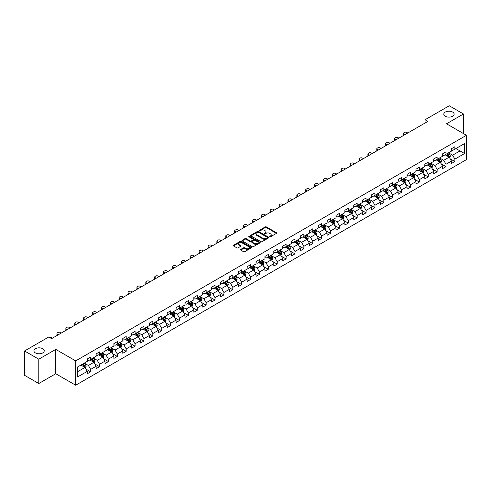 <?xml version="1.0" encoding="UTF-8"?>
<svg xmlns="http://www.w3.org/2000/svg" width="491" height="491" viewBox="0 0 491 491"><rect width="100%" height="100%" fill="white"/><g stroke="black" fill="none" stroke-linecap="round" stroke-linejoin="round"><path stroke-width="0.74" d="M269.719 236.797A0.552 0.319 0 0 0 270.498 236.797L276.439 233.366A0.792 0.454 0 0 0 276.672 233.047A0.792 0.454 0 0 0 276.439 232.722L266.38 226.916A0.792 0.454 0 0 0 265.263 226.916L259.322 230.34A0.552 0.319 0 0 0 260.101 230.795L260.874 230.353A2.529 1.461 0 0 1 264.453 230.353L265.287 230.838A2.529 1.461 0 0 1 266.03 231.869A2.529 1.461 0 0 1 265.287 232.9L264.52 233.342A0.552 0.319 0 0 0 265.3 233.796L266.073 233.354A2.529 1.461 0 0 1 269.651 233.354L270.486 233.839A2.529 1.461 0 0 1 271.228 234.87A2.529 1.461 0 0 1 270.486 235.901L269.719 236.343A0.552 0.319 0 0 0 269.719 236.797L269.719 236.343M42.717 348.702A5.155 2.977 0 0 0 37.101 348.058A5.155 2.977 0 0 0 33.916 350.807A5.155 2.977 0 0 0 35.426 352.912A5.155 2.977 0 0 0 41.041 353.557A5.155 2.977 0 0 0 44.227 350.807A5.155 2.977 0 0 0 42.717 348.702M452.61 112.052A5.155 2.977 0 0 0 446.994 111.408A5.155 2.977 0 0 0 443.815 114.157A5.155 2.977 0 0 0 445.325 116.257A5.155 2.977 0 0 0 450.941 116.901A5.155 2.977 0 0 0 454.12 114.157A5.155 2.977 0 0 0 452.61 112.052M240.719 249.44A0.792 0.454 0 0 0 240.492 249.759A0.792 0.454 0 0 0 240.719 250.085L243.542 251.717A0.792 0.454 0 0 0 244.665 251.717L251.257 247.906A0.792 0.454 0 0 0 251.49 247.581A0.792 0.454 0 0 0 251.257 247.261L241.198 241.449A0.792 0.454 0 0 0 240.081 241.449L233.483 245.261A0.792 0.454 0 0 0 233.25 245.58A0.792 0.454 0 0 0 233.483 245.905L236.895 247.875A0.792 0.454 0 0 0 238.012 247.875L240.835 246.243A0.792 0.454 0 0 0 241.063 245.923A0.792 0.454 0 0 0 240.835 245.598L239.142 244.622A2.117 1.221 0 0 1 238.522 243.757A2.117 1.221 0 0 1 239.829 242.634A2.117 1.221 0 0 1 242.131 242.898L248.759 246.721A2.117 1.221 0 0 1 249.379 247.581A2.117 1.221 0 0 1 248.072 248.71A2.117 1.221 0 0 1 245.764 248.446L244.665 247.808A0.792 0.454 0 0 0 243.542 247.808L240.719 249.44L240.719 250.085M55.759 349.389L38.789 359.191L24.55 350.973L24.55 375.302L38.789 383.52L55.759 373.725L75.688 385.226L75.688 360.897L55.759 349.389L55.759 373.725M463.492 133.583L463.492 113.992L446.522 123.787L466.45 135.295L75.688 360.897M463.492 113.992L449.253 105.774L425.053 119.743L425.053 123.032M24.55 350.973L48.75 336.998L51.598 338.643L427.9 121.387L425.053 119.743M260.93 241.676A0.792 0.454 0 0 0 262.047 241.676L268.645 237.871A0.792 0.454 0 0 0 268.872 237.546A0.792 0.454 0 0 0 268.645 237.227L258.579 231.414A0.792 0.454 0 0 0 257.462 231.414L250.864 235.226A0.792 0.454 0 0 0 250.637 235.545A0.792 0.454 0 0 0 250.864 235.87L260.93 241.676M249.158 236.914A0.552 0.319 0 0 1 249.723 236.993L259.942 242.892L253.356 246.697A0.792 0.454 0 0 1 252.239 246.697L242.173 240.885L244.997 239.27L244.997 238.614L242.173 240.24A0.792 0.454 0 0 0 241.946 240.565A0.792 0.454 0 0 0 242.173 240.885L242.173 240.24M244.997 239.27A0.792 0.454 0 0 1 246.114 239.27L246.114 238.614A0.792 0.454 0 0 0 244.997 238.614M246.114 238.614L250.195 240.971A0.792 0.454 0 0 0 251.312 240.971L253.184 239.884A0.792 0.454 0 0 0 253.417 239.565A0.792 0.454 0 0 0 253.184 239.24L248.937 236.791A0.552 0.319 0 0 1 249.723 236.337L259.948 242.241A0.792 0.454 0 0 1 260.181 242.566A0.792 0.454 0 0 1 259.948 242.885L259.948 242.241M75.688 385.226L466.45 159.624L466.45 135.295M85.907 369.072L90.663 371.816L90.663 369.416L96.132 366.261L96.132 368.661L99.55 366.685L99.55 364.285L105.013 361.13L105.013 363.53L108.431 361.56L108.431 359.154L113.9 356L113.9 358.399L117.312 356.429L117.312 354.029L122.781 350.875L122.781 353.275L126.199 351.298L126.199 348.898L131.668 345.744L131.668 348.144L135.08 346.173L135.08 343.774L140.549 340.613L140.549 343.013L143.967 341.042L143.967 338.643L149.43 335.488L149.43 337.888L152.848 335.912L152.848 333.512L158.317 330.357L158.317 332.757L161.735 330.787L161.735 328.387L167.198 325.226L167.198 327.626L170.616 325.656L170.616 323.256L176.085 320.101L176.085 322.501L179.497 320.525L179.497 318.125L184.966 314.97L184.966 317.37L188.384 315.4L188.384 313L193.853 309.839L193.853 312.239L197.265 310.269L197.265 307.869L202.734 304.715L202.734 307.114L206.152 305.138L206.152 302.738L211.615 299.584L211.615 301.983L215.033 300.013L215.033 297.614L220.502 294.453L220.502 296.852L223.921 294.882L223.921 292.483L229.383 289.328L229.383 291.728L232.802 289.751L232.802 287.352L238.27 284.197L238.27 286.597L241.682 284.627L241.682 282.227L247.151 279.066L247.151 281.466L250.57 279.496L250.57 277.096L256.032 273.941L256.032 276.341L259.451 274.365L259.451 271.965L264.919 268.81L264.919 271.21L268.338 269.24L268.338 266.84L273.8 263.679L273.8 266.079L277.219 264.109L277.219 261.709L282.687 258.554L282.687 260.954L286.1 258.978L286.1 256.578L291.568 253.424L291.568 255.823L294.987 253.853L294.987 251.453L300.455 248.293L300.455 250.692L303.868 248.722L303.868 246.322L309.336 243.168L309.336 245.568L312.755 243.591L312.755 241.191L318.217 238.037L318.217 240.437L321.636 238.466L321.636 236.067L327.104 232.906L327.104 235.306L330.523 233.335L330.523 230.936L335.985 227.781L335.985 230.181L339.404 228.205L339.404 225.805L344.872 222.65L344.872 225.05L348.285 223.08L348.285 220.68L353.753 217.519L353.753 219.919L357.172 217.949L357.172 215.549L362.64 212.394L362.64 214.794L366.053 212.818L366.053 210.418L371.521 207.263L371.521 209.663L374.94 207.693L374.94 205.293L380.402 202.132L380.402 204.532L383.821 202.562L383.821 200.162L389.289 197.008L389.289 199.407L392.708 197.431L392.708 195.031L398.17 191.877L398.17 194.276L401.589 192.306L401.589 189.907L407.057 186.746L407.057 189.145L410.47 187.175L410.47 184.776L415.938 181.621L415.938 184.021L419.357 182.044L419.357 179.645L424.825 176.49L424.825 178.89L428.238 176.92L428.238 174.52L433.706 171.359L433.706 173.759L437.125 171.789L437.125 169.389L442.587 166.234L442.587 168.634L446.006 166.658L446.006 164.258L451.475 161.103L451.475 163.503L454.887 161.533L454.887 159.133L464.572 153.542L464.572 143.55L460.018 146.177L460.018 150.909L464.572 153.542M90.663 371.816L87.245 373.786L87.245 371.386L77.566 376.978L77.566 366.98L87.245 361.394L87.245 358.995L90.663 357.018L90.663 359.418L96.132 356.263L96.132 353.864L99.55 351.894L99.55 354.293L105.013 351.133L105.013 348.733L108.431 346.763L108.431 349.162L113.9 346.008L113.9 343.608L117.312 341.632L117.312 344.031L122.781 340.877L122.781 338.477L126.199 336.507L126.199 338.907L131.668 335.746L131.668 333.346L135.08 331.376L135.08 333.776L140.549 330.621L140.549 328.221L143.967 326.245L143.967 328.645L149.43 325.49L149.43 323.09L152.848 321.12L152.848 323.52L158.317 320.359L158.317 317.959L161.735 315.989L161.735 318.389L167.198 315.234L167.198 312.835L170.616 310.858L170.616 313.258L176.085 310.103L176.085 307.704L179.497 305.733L179.497 308.133L184.966 304.972L184.966 302.573L188.384 300.602L188.384 303.002L193.853 299.848L193.853 297.448L197.265 295.472L197.265 297.871L202.734 294.717L202.734 292.317L206.152 290.347L206.152 292.746L211.615 289.586L211.615 287.186L215.033 285.216L215.033 287.616L220.502 284.461L220.502 282.061L223.921 280.085L223.921 282.485L229.383 279.33L229.383 276.93L232.802 274.96L232.802 277.36L238.27 274.199L238.27 271.799L241.682 269.829L241.682 272.229L247.151 269.074L247.151 266.674L250.57 264.698L250.57 267.098L256.032 263.943L256.032 261.543L259.451 259.573L259.451 261.973L264.919 258.812L264.919 256.412L268.338 254.442L268.338 256.842L273.8 253.687L273.8 251.288L277.219 249.311L277.219 251.711L282.687 248.556L282.687 246.157L286.1 244.187L286.1 246.586L291.568 243.432L291.568 241.026L294.987 239.056L294.987 241.455L300.455 238.301L300.455 235.901L303.868 233.925L303.868 236.324L309.336 233.17L309.336 230.77L312.755 228.8L312.755 231.2L318.217 228.045L318.217 225.639L321.636 223.669L321.636 226.069L327.104 222.914L327.104 220.514L330.523 218.538L330.523 220.938L335.985 217.783L335.985 215.383L339.404 213.413L339.404 215.813L344.872 212.658L344.872 210.252L348.285 208.282L348.285 210.682L353.753 207.527L353.753 205.128L357.172 203.151L357.172 205.551L362.64 202.396L362.64 199.997L366.053 198.026L366.053 200.426L371.521 197.272L371.521 194.872L374.94 192.895L374.94 195.295L380.402 192.141L380.402 189.741L383.821 187.765L383.821 190.164L389.289 187.01L389.289 184.61L392.708 182.64L392.708 185.039L398.17 181.885L398.17 179.485L401.589 177.509L401.589 179.909L407.057 176.754L407.057 174.354L410.47 172.378L410.47 174.778L415.938 171.623L415.938 169.223L419.357 167.253L419.357 169.653L424.825 166.498L424.825 164.098L428.238 162.122L428.238 164.522L433.706 161.367L433.706 158.967L437.125 156.991L437.125 159.397L442.587 156.236L442.587 153.836L446.006 151.866L446.006 154.266L451.475 151.111L451.475 148.712L454.887 146.735L454.887 149.135L464.572 143.55M89.755 359.946L93.855 362.315L88.386 365.47L84.286 363.101M87.245 360.075L88.386 360.738L90.663 359.418M88.386 365.47L90.663 369.416M93.855 362.315L96.132 366.261M98.636 354.815L102.736 357.184L97.267 360.339L93.167 357.976M96.132 354.95L97.267 355.607L99.55 354.293M97.267 360.339L99.55 364.285M102.736 357.184L105.013 361.13M107.523 349.69L111.623 352.053L106.154 355.214L102.054 352.845M105.013 349.819L106.154 350.476L108.431 349.162M106.154 355.214L108.431 359.154M111.623 352.053L113.9 356M116.404 344.559L120.504 346.928L115.035 350.083L110.935 347.714M113.9 344.688L115.035 345.351L117.312 344.031M115.035 350.083L117.312 354.029M120.504 346.928L122.781 350.875M125.285 339.428L129.385 341.797L123.922 344.952L119.822 342.589M122.781 339.563L123.922 340.22L126.199 338.907M123.922 344.952L126.199 348.898M129.385 341.797L131.668 345.744M134.172 334.303L138.272 336.666L132.803 339.827L128.703 337.458M131.668 334.432L132.803 335.089L135.08 333.776M132.803 339.827L135.08 343.774M138.272 336.666L140.549 340.613M143.053 329.173L147.153 331.542L141.69 334.696L137.59 332.327M140.549 329.301L141.69 329.964L143.967 328.645M141.69 334.696L143.967 338.643M147.153 331.542L149.43 335.488M151.94 324.042L156.04 326.411L150.571 329.565L146.471 327.202M149.43 324.177L150.571 324.833L152.848 323.52M150.571 329.565L152.848 333.512M156.04 326.411L158.317 330.357M160.821 318.917L164.921 321.28L159.452 324.441L155.352 322.071M158.317 319.046L159.452 319.702L161.735 318.389M159.452 324.441L161.735 328.387M164.921 321.28L167.198 325.226M169.708 313.786L173.808 316.155L168.339 319.31L164.24 316.94M167.198 313.921L168.339 314.578L170.616 313.258M168.339 319.31L170.616 323.256M173.808 316.155L176.085 320.101M178.589 308.655L182.689 311.024L177.22 314.179L173.12 311.816M176.085 308.79L177.22 309.447L179.497 308.133M177.22 314.179L179.497 318.125M182.689 311.024L184.966 314.97M187.47 303.53L191.57 305.893L186.107 309.054L182.008 306.685M184.966 303.659L186.107 304.316L188.384 303.002M186.107 309.054L188.384 313M191.57 305.893L193.853 309.839M196.357 298.399L200.457 300.768L194.988 303.923L190.889 301.554M193.853 298.534L194.988 299.191L197.265 297.871M194.988 303.923L197.265 307.869M200.457 300.768L202.734 304.715M205.238 293.268L209.338 295.637L203.875 298.792L199.769 296.429M202.734 293.403L203.875 294.06L206.152 292.746M203.875 298.792L206.152 302.738M209.338 295.637L211.615 299.584M214.125 288.143L218.225 290.506L212.756 293.667L208.657 291.298M211.615 288.272L212.756 288.929L215.033 287.616M212.756 293.667L215.033 297.614M218.225 290.506L220.502 294.453M223.006 283.012L227.106 285.381L221.637 288.536L217.538 286.167M220.502 283.147L221.637 283.804L223.921 282.485M221.637 288.536L223.921 292.483M227.106 285.381L229.383 289.328M231.887 277.881L235.993 280.251L230.525 283.405L226.425 281.042M229.383 278.016L230.525 278.673L232.802 277.36M230.525 283.405L232.802 287.352M235.993 280.251L238.27 284.197M240.774 272.757L244.874 275.12L239.405 278.28L235.306 275.911M238.27 272.886L239.405 273.542L241.682 272.229M239.405 278.28L241.682 282.227M244.874 275.12L247.151 279.066M249.655 267.626L253.755 269.995L248.293 273.149L244.193 270.78M247.151 267.761L248.293 268.417L250.57 267.098M248.293 273.149L250.57 277.096M253.755 269.995L256.032 273.941M258.542 262.495L262.642 264.864L257.174 268.018L253.074 265.656M256.032 262.63L257.174 263.286L259.451 261.973M257.174 268.018L259.451 271.965M262.642 264.864L264.919 268.81M267.423 257.37L271.523 259.739L266.054 262.894L261.955 260.525M264.919 257.499L266.054 258.156L268.338 256.842M266.054 262.894L268.338 266.84M271.523 259.739L273.8 263.679M276.31 252.239L280.41 254.608L274.942 257.763L270.842 255.394M273.8 252.374L274.942 253.031L277.219 251.711M274.942 257.763L277.219 261.709M280.41 254.608L282.687 258.554M285.191 247.108L289.291 249.477L283.823 252.632L279.723 250.269M282.687 247.243L283.823 247.9L286.1 246.586M283.823 252.632L286.1 256.578M289.291 249.477L291.568 253.424M294.072 241.983L298.172 244.352L292.71 247.507L288.61 245.138M291.568 242.112L292.71 242.769L294.987 241.455M292.71 247.507L294.987 251.453M298.172 244.352L300.455 248.293M302.959 236.852L307.059 239.221L301.591 242.376L297.491 240.007M300.455 236.987L301.591 237.644L303.868 236.324M301.591 242.376L303.868 246.322M307.059 239.221L309.336 243.168M311.84 231.721L315.94 234.09L310.478 237.245L306.378 234.882M309.336 231.856L310.478 232.513L312.755 231.2M310.478 237.245L312.755 241.191M315.94 234.09L318.217 238.037M320.727 226.596L324.827 228.966L319.359 232.12L315.259 229.751M318.217 226.725L319.359 227.382L321.636 226.069M319.359 232.12L321.636 236.067M324.827 228.966L327.104 232.906M329.608 221.466L333.708 223.835L328.24 226.989L324.14 224.62M327.104 221.601L328.24 222.257L330.523 220.938M328.24 226.989L330.523 230.936M333.708 223.835L335.985 227.781M338.495 216.341L342.595 218.704L337.127 221.858L333.027 219.495M335.985 216.47L337.127 217.126L339.404 215.813M337.127 221.858L339.404 225.805M342.595 218.704L344.872 222.65M347.376 211.21L351.476 213.579L346.008 216.734L341.908 214.364M344.872 211.339L346.008 211.995L348.285 210.682M346.008 216.734L348.285 220.68M351.476 213.579L353.753 217.519M356.257 206.079L360.357 208.448L354.895 211.603L350.795 209.234M353.753 206.214L354.895 206.871L357.172 205.551M354.895 211.603L357.172 215.549M360.357 208.448L362.64 212.394M365.144 200.954L369.244 203.317L363.776 206.472L359.676 204.109M362.64 201.083L363.776 201.74L366.053 200.426M363.776 206.472L366.053 210.418M369.244 203.317L371.521 207.263M374.025 195.823L378.125 198.192L372.663 201.347L368.563 198.978M371.521 195.952L372.663 196.609L374.94 195.295M372.663 201.347L374.94 205.293M378.125 198.192L380.402 202.132M382.912 190.692L387.012 193.061L381.544 196.216L377.444 193.847M380.402 190.827L381.544 191.484L383.821 190.164M381.544 196.216L383.821 200.162M387.012 193.061L389.289 197.008M391.793 185.567L395.893 187.93L390.425 191.085L386.325 188.722M389.289 185.696L390.425 186.353L392.708 185.039M390.425 191.085L392.708 195.031M395.893 187.93L398.17 191.877M400.674 180.436L404.78 182.805L399.312 185.96L395.212 183.591M398.17 180.565L399.312 181.222L401.589 179.909M399.312 185.96L401.589 189.907M404.78 182.805L407.057 186.746M409.562 175.305L413.661 177.674L408.193 180.829L404.093 178.46M407.057 175.44L408.193 176.097L410.47 174.778M408.193 180.829L410.47 184.776M413.661 177.674L415.938 181.621M418.442 170.181L422.542 172.544L417.08 175.704L412.98 173.335M415.938 170.309L417.08 170.966L419.357 169.653M417.08 175.704L419.357 179.645M422.542 172.544L424.825 176.49M427.33 165.05L431.429 167.419L425.961 170.573L421.861 168.204M424.825 165.179L425.961 165.835L428.238 164.522M425.961 170.573L428.238 174.52M431.429 167.419L433.706 171.359M436.211 159.919L440.31 162.288L434.848 165.442L430.742 163.073M433.706 160.054L434.848 160.71L437.125 159.397M434.848 165.442L437.125 169.389M440.31 162.288L442.587 166.234M445.098 154.794L449.197 157.157L443.729 160.318L439.629 157.949M442.587 154.923L443.729 155.579L446.006 154.266M443.729 160.318L446.006 164.258M449.197 157.157L451.475 161.103M455.912 148.546L460.018 150.909L452.61 155.187L448.51 152.818M451.475 149.792L452.61 150.449L454.887 149.135M452.61 155.187L454.887 159.133M38.789 359.191L38.789 383.52M77.566 371.718L84.968 367.44L80.868 365.077M84.968 367.44L87.245 371.386M450.137 158.783L454.887 161.533M441.249 163.914L446.006 166.658M432.368 169.045L437.125 171.789M423.481 174.17L428.238 176.92M414.6 179.301L419.357 182.044M405.719 184.432L410.47 187.175M396.832 189.557L401.589 192.306M387.951 194.688L392.708 197.431M379.064 199.819L383.821 202.562M370.183 204.943L374.94 207.693M361.302 210.074L366.053 212.818M352.415 215.205L357.172 217.949M343.534 220.33L348.285 223.08M334.647 225.461L339.404 228.205M325.766 230.592L330.523 233.335M316.879 235.717L321.636 238.466M307.998 240.848L312.755 243.591M299.117 245.979L303.868 248.722M290.23 251.104L294.987 253.853M281.349 256.234L286.1 258.978M272.462 261.365L277.219 264.109M263.581 266.49L268.338 269.24M254.694 271.621L259.451 274.365M245.813 276.752L250.57 279.496M236.932 281.877L241.682 284.627M228.045 287.008L232.802 289.751M219.164 292.139L223.921 294.882M210.277 297.264L215.033 300.013M201.396 302.395L206.152 305.138M192.515 307.526L197.265 310.269M183.628 312.65L188.384 315.4M174.747 317.781L179.497 320.525M165.86 322.912L170.616 325.656M156.979 328.037L161.735 330.787M148.092 333.168L152.848 335.912M139.211 338.299L143.967 341.042M130.33 343.424L135.08 346.173M121.443 348.555L126.199 351.298M112.562 353.686L117.312 356.429M103.675 358.811L108.431 361.56M94.794 363.941L99.55 366.685M269.94 236.877L270.486 236.558A2.529 1.461 0 0 0 271.228 235.527L271.228 234.87M266.03 231.869L266.03 232.525A2.529 1.461 0 0 1 265.287 233.556L264.741 233.876M276.439 232.722L276.439 233.366L266.38 227.572A0.792 0.454 0 0 0 265.263 227.572L259.543 230.874M268.632 237.877L258.579 232.071A0.792 0.454 0 0 0 257.462 232.071L250.876 235.876L250.864 235.226M267.245 237.773A0.552 0.319 0 0 0 267.245 237.319L258.413 232.225A0.552 0.319 0 0 0 257.628 232.225L256.818 232.691A2.529 1.461 0 0 0 256.081 233.722A2.529 1.461 0 0 0 256.818 234.753L262.857 238.239A2.529 1.461 0 0 0 266.435 238.239L267.245 237.773L267.245 238.43A0.552 0.319 0 0 0 267.405 238.203L267.405 237.546M256.081 233.722L256.081 234.379A2.529 1.461 0 0 0 256.818 235.416L256.818 234.753M267.245 238.43L266.435 238.896A2.529 1.461 0 0 1 262.857 238.896L256.818 235.416M246.114 239.27L250.195 241.627A0.792 0.454 0 0 0 251.312 241.627L253.184 240.547A0.792 0.454 0 0 0 253.417 240.222L253.417 239.565M254.43 243.413A2.117 1.221 0 0 0 256.738 243.677A2.117 1.221 0 0 0 258.039 242.548A2.117 1.221 0 0 0 257.419 241.689L255.087 240.338A0.792 0.454 0 0 0 253.97 240.338L252.098 241.419A0.792 0.454 0 0 0 251.865 241.744A0.792 0.454 0 0 0 252.098 242.063L254.43 243.413L254.43 244.07A2.117 1.221 0 0 0 256.738 244.334A2.117 1.221 0 0 0 258.039 243.205L258.039 242.548M251.865 241.744L251.865 242.401A0.792 0.454 0 0 0 252.098 242.72L252.098 242.063M254.43 244.07L252.098 242.72M249.379 247.581L249.379 248.243A2.117 1.221 0 0 1 248.072 249.367A2.117 1.221 0 0 1 245.764 249.103L244.665 248.464A0.792 0.454 0 0 0 243.542 248.464L240.731 250.091M238.522 243.757L238.522 244.42A2.117 1.221 0 0 0 239.142 245.279L239.142 244.622M240.835 245.598L240.835 246.243L239.142 245.279M251.251 247.912L241.198 242.112A0.792 0.454 0 0 0 240.081 242.112L233.495 245.911M449.646 157.936L450.321 156.23A2.136 1.234 -120 0 0 449.639 154.413L448.467 152.842M404.922 134.657L403.915 134.074A1.608 0.933 0 0 1 403.442 133.417A1.608 0.933 0 0 1 403.915 132.754L404.48 132.429A1.608 0.933 0 0 1 406.757 132.429L407.769 133.012M446.417 155.555L445.619 154.487M403.577 135.43A1.608 0.933 180 0 1 403.442 135.056L403.442 133.417M446.7 153.867L447.878 155.432A2.136 1.234 60 0 1 448.486 156.715L449.173 156.322A2.136 1.234 -120 0 0 448.559 155.039L447.387 153.468M446.847 153.781L448.154 155.518A1.086 0.626 60 0 1 448.351 155.85L449.173 156.322M440.765 163.067L441.44 161.361A2.136 1.234 -120 0 0 440.758 159.544L439.58 157.973M396.034 139.782L395.028 139.199A1.608 0.933 0 0 1 394.555 138.542A1.608 0.933 0 0 1 395.028 137.885L395.599 137.56A1.608 0.933 0 0 1 397.876 137.56L398.882 138.137M437.536 160.686L436.738 159.618M394.69 140.561A1.608 0.933 180 0 1 394.555 140.187L394.555 138.542M437.819 158.992L438.991 160.563A2.136 1.234 60 0 1 439.605 161.846L440.286 161.453A2.136 1.234 -120 0 0 439.678 160.17L438.5 158.599M437.966 158.906L439.267 160.649A1.086 0.626 60 0 1 439.47 160.98L440.286 161.453M431.877 168.198L432.553 166.492A2.136 1.234 -120 0 0 431.877 164.669L430.699 163.104M387.154 144.913L386.147 144.329A1.608 0.933 0 0 1 385.674 143.673A1.608 0.933 0 0 1 386.147 143.016L386.712 142.685A1.608 0.933 0 0 1 388.995 142.685L390.001 143.268M428.649 165.811L427.851 164.749M385.809 145.686A1.608 0.933 180 0 1 385.674 145.318L385.674 143.673M428.931 164.123L430.11 165.688A2.136 1.234 60 0 1 430.717 166.977L431.405 166.578A2.136 1.234 -120 0 0 430.791 165.295L429.619 163.73M429.085 164.037L430.386 165.774A1.086 0.626 60 0 1 430.582 166.105L431.405 166.578M422.997 173.323L423.672 171.617A2.136 1.234 -120 0 0 422.99 169.8L421.818 168.229M378.266 150.043L377.26 149.46A1.608 0.933 0 0 1 376.787 148.804A1.608 0.933 0 0 1 377.26 148.141L377.831 147.816A1.608 0.933 0 0 1 380.108 147.816L381.114 148.399M419.768 170.942L418.97 169.874M376.922 150.817A1.608 0.933 180 0 1 376.787 150.442L376.787 148.804M420.05 169.254L421.223 170.819A2.136 1.234 60 0 1 421.837 172.102L422.518 171.709A2.136 1.234 -120 0 0 421.91 170.426L420.732 168.855M420.198 169.168L421.505 170.905A1.086 0.626 60 0 1 421.701 171.236L422.518 171.709M414.109 178.454L414.791 176.748A2.136 1.234 -120 0 0 414.109 174.931L412.931 173.36M369.385 155.168L368.379 154.585A1.608 0.933 0 0 1 367.906 153.929A1.608 0.933 0 0 1 368.379 153.272L368.95 152.946A1.608 0.933 0 0 1 371.227 152.946L372.233 153.523M410.881 176.073L410.083 175.005M368.041 155.948A1.608 0.933 180 0 1 367.906 155.573L367.906 153.929M411.17 174.379L412.342 175.95A2.136 1.234 60 0 1 412.956 177.233L413.637 176.84A2.136 1.234 -120 0 0 413.023 175.557L411.851 173.986M411.317 174.293L412.618 176.036A1.086 0.626 60 0 1 412.814 176.367L413.637 176.84M405.228 183.585L405.904 181.873A2.136 1.234 -120 0 0 405.222 180.056L404.05 178.491M360.504 160.299L359.492 159.716A1.608 0.933 0 0 1 359.025 159.059A1.608 0.933 0 0 1 359.492 158.403L360.063 158.071A1.608 0.933 0 0 1 362.34 158.071L363.352 158.654M402 181.197L401.202 180.136M359.154 161.073A1.608 0.933 180 0 1 359.025 160.704L359.025 159.059M402.282 179.51L403.461 181.075A2.136 1.234 60 0 1 404.068 182.364L404.75 181.965A2.136 1.234 -120 0 0 404.142 180.682L402.964 179.117M402.43 179.424L403.737 181.161A1.086 0.626 60 0 1 403.933 181.492L404.75 181.965M396.341 188.71L397.023 187.003A2.136 1.234 -120 0 0 396.341 185.187L395.163 183.616M351.617 165.424L350.611 164.847A1.608 0.933 0 0 1 350.138 164.19A1.608 0.933 0 0 1 350.611 163.528L351.182 163.202A1.608 0.933 0 0 1 353.459 163.202L354.465 163.785M393.113 186.328L392.315 185.26M350.273 166.204A1.608 0.933 180 0 1 350.138 165.829L350.138 164.19M393.401 184.634L394.574 186.206A2.136 1.234 60 0 1 395.187 187.488L395.869 187.096A2.136 1.234 -120 0 0 395.261 185.813L394.083 184.242M393.549 184.548L394.85 186.292A1.086 0.626 60 0 1 395.052 186.623L395.869 187.096M387.46 193.841L388.135 192.134A2.136 1.234 -120 0 0 387.454 190.318L386.282 188.747M342.736 170.555L341.73 169.972A1.608 0.933 0 0 1 341.257 169.315A1.608 0.933 0 0 1 341.73 168.659L342.295 168.333A1.608 0.933 0 0 1 344.572 168.333L345.584 168.91M384.232 191.459L383.434 190.391M341.392 171.334A1.608 0.933 180 0 1 341.257 170.96L341.257 169.315M384.514 189.765L385.693 191.337A2.136 1.234 60 0 1 386.3 192.619L386.988 192.226A2.136 1.234 -120 0 0 386.374 190.944L385.202 189.373M384.668 189.679L385.969 191.422A1.086 0.626 60 0 1 386.165 191.754L386.988 192.226M378.579 198.972L379.255 197.259A2.136 1.234 -120 0 0 378.573 195.443L377.395 193.877M333.849 175.686L332.843 175.103A1.608 0.933 0 0 1 332.37 174.446A1.608 0.933 0 0 1 332.843 173.789L333.414 173.458A1.608 0.933 0 0 1 335.691 173.458L336.697 174.041M375.351 196.584L374.553 195.522M332.505 176.459A1.608 0.933 180 0 1 332.37 176.091L332.37 174.446M375.633 194.896L376.806 196.461A2.136 1.234 60 0 1 377.419 197.75L378.101 197.351A2.136 1.234 -120 0 0 377.493 196.069L376.315 194.504M375.781 194.81L377.088 196.547A1.086 0.626 60 0 1 377.284 196.879L378.101 197.351M369.692 204.096L370.374 202.39A2.136 1.234 -120 0 0 369.692 200.574L368.514 199.002M324.968 180.811L323.962 180.234A1.608 0.933 0 0 1 323.489 179.577A1.608 0.933 0 0 1 323.962 178.914L324.526 178.589A1.608 0.933 0 0 1 326.81 178.589L327.816 179.172M366.464 201.715L365.666 200.647M323.624 181.59A1.608 0.933 180 0 1 323.489 181.216L323.489 179.577M366.746 200.021L367.925 201.592A2.136 1.234 60 0 1 368.532 202.875L369.22 202.482A2.136 1.234 -120 0 0 368.606 201.2L367.434 199.628M366.9 199.935L368.201 201.678A1.086 0.626 60 0 1 368.397 202.01L369.22 202.482M360.811 209.227L361.486 207.521A2.136 1.234 -120 0 0 360.805 205.704L359.633 204.133M316.081 185.942L315.075 185.359A1.608 0.933 0 0 1 314.602 184.702A1.608 0.933 0 0 1 315.075 184.045L315.645 183.72A1.608 0.933 0 0 1 317.923 183.72L318.929 184.297M357.583 206.846L356.785 205.778M314.737 186.721A1.608 0.933 180 0 1 314.602 186.347L314.602 184.702M357.865 205.152L359.044 206.723A2.136 1.234 60 0 1 359.651 208.006L360.333 207.613A2.136 1.234 -120 0 0 359.725 206.324L358.547 204.759M358.013 205.066L359.32 206.809A1.086 0.626 60 0 1 359.516 207.141L360.333 207.613M351.924 214.358L352.606 212.646A2.136 1.234 -120 0 0 351.924 210.829L350.746 209.264M307.2 191.073L306.194 190.49A1.608 0.933 0 0 1 305.721 189.833A1.608 0.933 0 0 1 306.194 189.176L306.765 188.845A1.608 0.933 0 0 1 309.042 188.845L310.048 189.428M348.696 211.971L347.898 210.909M305.856 191.846A1.608 0.933 180 0 1 305.721 191.478L305.721 189.833M348.984 210.283L350.157 211.848A2.136 1.234 60 0 1 350.77 213.137L351.452 212.738A2.136 1.234 -120 0 0 350.838 211.455L349.666 209.89M349.132 210.197L350.433 211.934A1.086 0.626 60 0 1 350.629 212.265L351.452 212.738M343.043 219.483L343.718 217.777A2.136 1.234 -120 0 0 343.037 215.96L341.865 214.389M298.319 196.197L297.307 195.621A1.608 0.933 0 0 1 296.84 194.964A1.608 0.933 0 0 1 297.307 194.301L297.877 193.976A1.608 0.933 0 0 1 300.154 193.976L301.167 194.559M339.815 217.102L339.017 216.034M296.969 196.977A1.608 0.933 180 0 1 296.84 196.603L296.84 194.964M340.097 215.408L341.276 216.979A2.136 1.234 60 0 1 341.883 218.262L342.571 217.869A2.136 1.234 -120 0 0 341.957 216.586L340.785 215.015M340.245 215.322L341.552 217.065A1.086 0.626 60 0 1 341.748 217.396L342.571 217.869M334.156 224.614L334.837 222.908A2.136 1.234 -120 0 0 334.156 221.091L332.978 219.52M289.432 201.328L288.426 200.745A1.608 0.933 0 0 1 287.953 200.089A1.608 0.933 0 0 1 288.426 199.432L288.996 199.1A1.608 0.933 0 0 1 291.273 199.1L292.28 199.684M330.934 222.233L330.13 221.165M288.088 202.108A1.608 0.933 180 0 1 287.953 201.733L287.953 200.089M331.216 220.539L332.389 222.11A2.136 1.234 60 0 1 333.002 223.393L333.684 223A2.136 1.234 -120 0 0 333.076 221.711L331.898 220.146M331.364 220.453L332.665 222.196A1.086 0.626 60 0 1 332.867 222.527L333.684 223M325.275 229.739L325.95 228.033A2.136 1.234 -120 0 0 325.269 226.216L324.097 224.651M280.551 206.459L279.545 205.876A1.608 0.933 0 0 1 279.072 205.22A1.608 0.933 0 0 1 279.545 204.563L280.109 204.231A1.608 0.933 0 0 1 282.393 204.231L283.399 204.815M322.047 227.358L321.249 226.296M279.207 207.233A1.608 0.933 180 0 1 279.072 206.864L279.072 205.22M322.329 225.67L323.508 227.235A2.136 1.234 60 0 1 324.115 228.524L324.803 228.125A2.136 1.234 -120 0 0 324.189 226.842L323.017 225.271M322.483 225.584L323.784 227.321A1.086 0.626 60 0 1 323.98 227.652L324.803 228.125M316.394 234.87L317.069 233.164A2.136 1.234 -120 0 0 316.388 231.347L315.216 229.776M271.664 211.584L270.658 211.007A1.608 0.933 0 0 1 270.185 210.351A1.608 0.933 0 0 1 270.658 209.688L271.228 209.362A1.608 0.933 0 0 1 273.505 209.362L274.512 209.945M313.166 232.489L312.368 231.421M270.32 212.364A1.608 0.933 180 0 1 270.185 211.989L270.185 210.351M313.448 230.795L314.621 232.366A2.136 1.234 60 0 1 315.234 233.648L315.916 233.256A2.136 1.234 -120 0 0 315.308 231.973L314.13 230.402M313.596 230.709L314.903 232.452A1.086 0.626 60 0 1 315.099 232.783L315.916 233.256M307.507 240.001L308.188 238.295A2.136 1.234 -120 0 0 307.507 236.478L306.329 234.907M262.783 216.715L261.777 216.132A1.608 0.933 0 0 1 261.304 215.475A1.608 0.933 0 0 1 261.777 214.819L262.347 214.487A1.608 0.933 0 0 1 264.624 214.487L265.631 215.07M304.279 237.619L303.481 236.552M261.439 217.495A1.608 0.933 180 0 1 261.304 217.12L261.304 215.475M304.561 235.925L305.74 237.497A2.136 1.234 60 0 1 306.353 238.779L307.035 238.387A2.136 1.234 -120 0 0 306.421 237.098L305.249 235.533M304.715 235.84L306.016 237.583A1.086 0.626 60 0 1 306.212 237.914L307.035 238.387M298.626 245.126L299.301 243.419A2.136 1.234 -120 0 0 298.62 241.603L297.448 240.038M253.902 221.846L252.89 221.263A1.608 0.933 0 0 1 252.417 220.606A1.608 0.933 0 0 1 252.89 219.95L253.46 219.618A1.608 0.933 0 0 1 255.737 219.618L256.744 220.201M295.398 242.744L294.6 241.682M252.552 222.619A1.608 0.933 180 0 1 252.417 222.251L252.417 220.606M295.68 241.056L296.859 242.622A2.136 1.234 60 0 1 297.466 243.91L298.147 243.511A2.136 1.234 -120 0 0 297.54 242.229L296.361 240.658M295.827 240.971L297.135 242.707A1.086 0.626 60 0 1 297.331 243.039L298.147 243.511M289.739 250.257L290.42 248.55A2.136 1.234 -120 0 0 289.739 246.734L288.561 245.162M245.015 226.971L244.009 226.394A1.608 0.933 0 0 1 243.536 225.737A1.608 0.933 0 0 1 244.009 225.074L244.579 224.749A1.608 0.933 0 0 1 246.856 224.749L247.863 225.332M286.511 247.875L285.713 246.807M243.671 227.75A1.608 0.933 180 0 1 243.536 227.376L243.536 225.737M286.799 246.181L287.971 247.752A2.136 1.234 60 0 1 288.585 249.035L289.267 248.642A2.136 1.234 -120 0 0 288.653 247.36L287.481 245.788M286.947 246.095L288.248 247.838A1.086 0.626 60 0 1 288.444 248.17L289.267 248.642M280.858 255.388L281.533 253.681A2.136 1.234 -120 0 0 280.852 251.865L279.68 250.293M236.134 232.102L235.121 231.519A1.608 0.933 0 0 1 234.655 230.862A1.608 0.933 0 0 1 235.121 230.205L235.692 229.874A1.608 0.933 0 0 1 237.969 229.874L238.982 230.457M277.63 253.006L276.832 251.938M234.79 232.881A1.608 0.933 180 0 1 234.655 232.507L234.655 230.862M277.912 251.312L279.091 252.883A2.136 1.234 60 0 1 279.698 254.166L280.386 253.773A2.136 1.234 -120 0 0 279.772 252.484L278.6 250.919M278.059 251.226L279.367 252.969A1.086 0.626 60 0 1 279.563 253.301L280.386 253.773M271.977 260.512L272.652 258.806A2.136 1.234 -120 0 0 271.971 256.989L270.793 255.424M227.247 237.233L226.241 236.65A1.608 0.933 0 0 1 225.768 235.993A1.608 0.933 0 0 1 226.241 235.336L226.811 235.005A1.608 0.933 0 0 1 229.088 235.005L230.095 235.588M268.749 258.131L267.945 257.069M225.903 238.006A1.608 0.933 180 0 1 225.768 237.638L225.768 235.993M269.031 256.443L270.203 258.008A2.136 1.234 60 0 1 270.817 259.297L271.498 258.898A2.136 1.234 -120 0 0 270.891 257.615L269.712 256.044M269.178 256.357L270.48 258.094A1.086 0.626 60 0 1 270.682 258.426L271.498 258.898M263.09 265.643L263.765 263.937A2.136 1.234 -120 0 0 263.084 262.12L261.912 260.549M218.366 242.358L217.36 241.781A1.608 0.933 0 0 1 216.887 241.118A1.608 0.933 0 0 1 217.36 240.461L217.924 240.136A1.608 0.933 0 0 1 220.207 240.136L221.214 240.719M259.862 263.262L259.064 262.194M217.022 243.137A1.608 0.933 180 0 1 216.887 242.763L216.887 241.118M260.144 261.568L261.322 263.139A2.136 1.234 60 0 1 261.93 264.422L262.617 264.029A2.136 1.234 -120 0 0 262.004 262.746L260.831 261.175M260.298 261.482L261.599 263.225A1.086 0.626 60 0 1 261.795 263.557L262.617 264.029M254.209 270.774L254.884 269.068A2.136 1.234 -120 0 0 254.203 267.251L253.031 265.68M209.479 247.489L208.472 246.905A1.608 0.933 0 0 1 208 246.249A1.608 0.933 0 0 1 208.472 245.592L209.043 245.261A1.608 0.933 0 0 1 211.32 245.261L212.327 245.844M250.981 268.393L250.183 267.325M208.135 248.268A1.608 0.933 180 0 1 208 247.894L208 246.249M251.263 266.699L252.435 268.27A2.136 1.234 60 0 1 253.049 269.553L253.73 269.16A2.136 1.234 -120 0 0 253.123 267.871L251.944 266.306M251.41 266.613L252.718 268.356A1.086 0.626 60 0 1 252.914 268.681L253.73 269.16M245.322 275.899L246.003 274.193A2.136 1.234 -120 0 0 245.322 272.376L244.144 270.811M200.598 252.62L199.591 252.036A1.608 0.933 0 0 1 199.119 251.38A1.608 0.933 0 0 1 199.591 250.723L200.162 250.392A1.608 0.933 0 0 1 202.439 250.392L203.446 250.975M242.094 273.518L241.296 272.456M199.254 253.393A1.608 0.933 180 0 1 199.119 253.025L199.119 251.38M242.382 271.83L243.554 273.395A2.136 1.234 60 0 1 244.168 274.684L244.849 274.285A2.136 1.234 -120 0 0 244.236 273.002L243.063 271.431M242.529 271.744L243.831 273.481A1.086 0.626 60 0 1 244.027 273.812L244.849 274.285M236.441 281.03L237.116 279.324A2.136 1.234 -120 0 0 236.435 277.507L235.263 275.936M191.717 257.744L190.704 257.167A1.608 0.933 0 0 1 190.238 256.505A1.608 0.933 0 0 1 190.704 255.848L191.275 255.523A1.608 0.933 0 0 1 193.552 255.523L194.559 256.106M233.213 278.649L232.415 277.581M190.367 258.524A1.608 0.933 180 0 1 190.238 258.149L190.238 256.505M233.495 276.955L234.673 278.526A2.136 1.234 60 0 1 235.281 279.809L235.962 279.416A2.136 1.234 -120 0 0 235.355 278.133L234.176 276.562M233.642 276.869L234.95 278.612A1.086 0.626 60 0 1 235.146 278.943L235.962 279.416M227.554 286.161L228.235 284.455A2.136 1.234 -120 0 0 227.554 282.638L226.376 281.067M182.83 262.875L181.823 262.292A1.608 0.933 0 0 1 181.351 261.635A1.608 0.933 0 0 1 181.823 260.979L182.394 260.647A1.608 0.933 0 0 1 184.671 260.647L185.678 261.23M224.326 283.773L223.528 282.712M181.486 263.655A1.608 0.933 180 0 1 181.351 263.28L181.351 261.635M224.614 282.086L225.786 283.657A2.136 1.234 60 0 1 226.4 284.94L227.081 284.547A2.136 1.234 -120 0 0 226.474 283.258L225.295 281.693M224.761 282L226.063 283.743A1.086 0.626 60 0 1 226.265 284.068L227.081 284.547M218.673 291.286L219.348 289.58A2.136 1.234 -120 0 0 218.667 287.763L217.495 286.198M173.949 268.006L172.942 267.423A1.608 0.933 0 0 1 172.47 266.766A1.608 0.933 0 0 1 172.942 266.11L173.507 265.778A1.608 0.933 0 0 1 175.784 265.778L176.797 266.361M215.445 288.904L214.647 287.843M172.605 268.78A1.608 0.933 180 0 1 172.47 268.411L172.47 266.766M215.727 287.217L216.905 288.782A2.136 1.234 60 0 1 217.513 290.071L218.2 289.672A2.136 1.234 -120 0 0 217.587 288.389L216.414 286.818M215.874 287.131L217.182 288.868A1.086 0.626 60 0 1 217.378 289.199L218.2 289.672M209.792 296.417L210.467 294.71A2.136 1.234 -120 0 0 209.786 292.894L208.607 291.323M165.062 273.131L164.055 272.554A1.608 0.933 0 0 1 163.583 271.891A1.608 0.933 0 0 1 164.055 271.235L164.626 270.909A1.608 0.933 0 0 1 166.903 270.909L167.91 271.492M206.564 294.035L205.766 292.967M163.718 273.91A1.608 0.933 180 0 1 163.583 273.536L163.583 271.891M206.846 292.341L208.018 293.913A2.136 1.234 60 0 1 208.632 295.195L209.313 294.803A2.136 1.234 -120 0 0 208.706 293.52L207.527 291.949M206.993 292.255L208.301 293.999A1.086 0.626 60 0 1 208.497 294.33L209.313 294.803M200.905 301.548L201.58 299.841A2.136 1.234 -120 0 0 200.905 298.025L199.727 296.454M156.181 278.262L155.174 277.679A1.608 0.933 0 0 1 154.702 277.022A1.608 0.933 0 0 1 155.174 276.365L155.739 276.034A1.608 0.933 0 0 1 158.022 276.034L159.029 276.617M197.677 299.16L196.879 298.098M154.837 279.041A1.608 0.933 180 0 1 154.702 278.667L154.702 277.022M197.959 297.472L199.137 299.044A2.136 1.234 60 0 1 199.745 300.326L200.432 299.933A2.136 1.234 -120 0 0 199.819 298.645L198.646 297.08M198.112 297.386L199.414 299.129A1.086 0.626 60 0 1 199.61 299.455L200.432 299.933M192.024 306.672L192.699 304.966A2.136 1.234 -120 0 0 192.018 303.15L190.846 301.584M147.294 283.393L146.287 282.81A1.608 0.933 0 0 1 145.815 282.153A1.608 0.933 0 0 1 146.287 281.496L146.858 281.165A1.608 0.933 0 0 1 149.135 281.165L150.142 281.748M188.796 304.291L187.998 303.223M145.95 284.166A1.608 0.933 180 0 1 145.815 283.798L145.815 282.153M189.078 302.603L190.25 304.168A2.136 1.234 60 0 1 190.864 305.451L191.545 305.058A2.136 1.234 -120 0 0 190.938 303.776L189.759 302.204M189.225 302.517L190.533 304.254A1.086 0.626 60 0 1 190.729 304.586L191.545 305.058M183.137 311.803L183.818 310.097A2.136 1.234 -120 0 0 183.137 308.28L181.958 306.709M138.413 288.518L137.406 287.941A1.608 0.933 0 0 1 136.934 287.278A1.608 0.933 0 0 1 137.406 286.621L137.977 286.296A1.608 0.933 0 0 1 140.254 286.296L141.261 286.879M179.909 309.422L179.111 308.354M137.069 289.297A1.608 0.933 180 0 1 136.934 288.923L136.934 287.278M180.197 307.728L181.369 309.299A2.136 1.234 60 0 1 181.983 310.582L182.664 310.189A2.136 1.234 -120 0 0 182.051 308.907L180.878 307.335M180.344 307.642L181.645 309.385A1.086 0.626 60 0 1 181.842 309.717L182.664 310.189M174.256 316.934L174.931 315.228A2.136 1.234 -120 0 0 174.25 313.411L173.078 311.84M129.532 293.649L128.519 293.066A1.608 0.933 0 0 1 128.053 292.409A1.608 0.933 0 0 1 128.519 291.752L129.09 291.421A1.608 0.933 0 0 1 131.367 291.421L132.38 292.004M171.028 314.547L170.23 313.485M128.182 294.428A1.608 0.933 180 0 1 128.053 294.054L128.053 292.409M171.31 312.859L172.488 314.43A2.136 1.234 60 0 1 173.096 315.713L173.783 315.32A2.136 1.234 -120 0 0 173.17 314.031L171.991 312.466M171.457 312.773L172.764 314.516A1.086 0.626 60 0 1 172.961 314.841L173.783 315.32M165.369 322.059L166.05 320.353A2.136 1.234 -120 0 0 165.369 318.536L164.19 316.971M120.645 298.78L119.638 298.197A1.608 0.933 0 0 1 119.166 297.54A1.608 0.933 0 0 1 119.638 296.883L120.209 296.552A1.608 0.933 0 0 1 122.486 296.552L123.493 297.135M162.147 319.678L161.343 318.61M119.301 299.553A1.608 0.933 180 0 1 119.166 299.185L119.166 297.54M162.429 317.99L163.601 319.555A2.136 1.234 60 0 1 164.215 320.838L164.896 320.445A2.136 1.234 -120 0 0 164.289 319.162L163.11 317.591M162.576 317.904L163.877 319.641A1.086 0.626 60 0 1 164.08 319.972L164.896 320.445M156.488 327.19L157.163 325.484A2.136 1.234 -120 0 0 156.482 323.667L155.309 322.096M111.764 303.904L110.757 303.328A1.608 0.933 0 0 1 110.285 302.665A1.608 0.933 0 0 1 110.757 302.008L111.322 301.683A1.608 0.933 0 0 1 113.599 301.683L114.612 302.266M153.26 324.809L152.462 323.741M110.42 304.684A1.608 0.933 180 0 1 110.285 304.31L110.285 302.665M153.542 323.115L154.72 324.686A2.136 1.234 60 0 1 155.328 325.969L156.015 325.576A2.136 1.234 -120 0 0 155.401 324.293L154.229 322.722M153.695 323.029L154.996 324.772A1.086 0.626 60 0 1 155.193 325.103L156.015 325.576M147.607 332.321L148.282 330.615A2.136 1.234 -120 0 0 147.601 328.798L146.422 327.227M102.877 309.035L101.87 308.452A1.608 0.933 0 0 1 101.398 307.796A1.608 0.933 0 0 1 101.87 307.139L102.441 306.807A1.608 0.933 0 0 1 104.718 306.807L105.725 307.391M144.379 329.934L143.581 328.872M101.533 309.815A1.608 0.933 180 0 1 101.398 309.44L101.398 307.796M144.661 328.246L145.833 329.817A2.136 1.234 60 0 1 146.447 331.1L147.128 330.707A2.136 1.234 -120 0 0 146.521 329.418L145.342 327.853M144.808 328.16L146.115 329.903A1.086 0.626 60 0 1 146.312 330.228L147.128 330.707M138.72 337.446L139.401 335.74A2.136 1.234 -120 0 0 138.72 333.923L137.541 332.358M93.996 314.166L92.989 313.583A1.608 0.933 0 0 1 92.517 312.927A1.608 0.933 0 0 1 92.989 312.27L93.56 311.938A1.608 0.933 0 0 1 95.837 311.938L96.844 312.522M135.491 335.065L134.694 333.997M92.652 314.94A1.608 0.933 180 0 1 92.517 314.571L92.517 312.927M135.774 333.377L136.952 334.942A2.136 1.234 60 0 1 137.56 336.225L138.247 335.832A2.136 1.234 -120 0 0 137.633 334.549L136.461 332.978M135.927 333.291L137.228 335.028A1.086 0.626 60 0 1 137.425 335.359L138.247 335.832M129.839 342.577L130.514 340.871A2.136 1.234 -120 0 0 129.833 339.054L128.66 337.483M85.109 319.291L84.102 318.714A1.608 0.933 0 0 1 83.63 318.051A1.608 0.933 0 0 1 84.102 317.395L84.673 317.069A1.608 0.933 0 0 1 86.95 317.069L87.957 317.652M126.61 340.195L125.813 339.128M83.765 320.071A1.608 0.933 180 0 1 83.63 319.696L83.63 318.051M126.893 338.502L128.071 340.073A2.136 1.234 60 0 1 128.679 341.355L129.36 340.963A2.136 1.234 -120 0 0 128.752 339.68L127.574 338.109M127.04 338.416L128.347 340.159A1.086 0.626 60 0 1 128.544 340.49L129.36 340.963M120.952 347.708L121.633 346.002A2.136 1.234 -120 0 0 120.952 344.185L119.773 342.614M76.228 324.422L75.221 323.839A1.608 0.933 0 0 1 74.749 323.182A1.608 0.933 0 0 1 75.221 322.526L75.792 322.194A1.608 0.933 0 0 1 78.069 322.194L79.076 322.777M117.723 345.32L116.926 344.259M74.884 325.202A1.608 0.933 180 0 1 74.749 324.827L74.749 323.182M118.012 343.632L119.184 345.204A2.136 1.234 60 0 1 119.798 346.486L120.479 346.087A2.136 1.234 -120 0 0 119.865 344.805L118.693 343.24M118.159 343.547L119.46 345.29A1.086 0.626 60 0 1 119.657 345.615L120.479 346.087M112.071 352.833L112.746 351.126A2.136 1.234 -120 0 0 112.065 349.31L110.892 347.745M67.347 329.553L66.334 328.97A1.608 0.933 0 0 1 65.868 328.313A1.608 0.933 0 0 1 66.334 327.657L66.905 327.325A1.608 0.933 0 0 1 69.182 327.325L70.195 327.908M108.842 350.451L108.045 349.383M66.003 330.326A1.608 0.933 180 0 1 65.868 329.958L65.868 328.313M109.125 348.763L110.303 350.328A2.136 1.234 60 0 1 110.911 351.611L111.598 351.218A2.136 1.234 -120 0 0 110.984 349.936L109.812 348.365M109.272 348.678L110.579 350.414A1.086 0.626 60 0 1 110.776 350.746L111.598 351.218M103.184 357.964L103.865 356.257A2.136 1.234 -120 0 0 103.184 354.441L102.005 352.869M58.46 334.678L57.453 334.101A1.608 0.933 0 0 1 56.981 333.438A1.608 0.933 0 0 1 57.453 332.781L58.024 332.456A1.608 0.933 0 0 1 60.301 332.456L61.307 333.033M99.961 355.582L99.157 354.514M57.116 335.457A1.608 0.933 180 0 1 56.981 335.083L56.981 333.438M100.244 353.888L101.416 355.459A2.136 1.234 60 0 1 102.03 356.742L102.711 356.349A2.136 1.234 -120 0 0 102.103 355.067L100.925 353.495M100.391 353.802L101.692 355.545A1.086 0.626 60 0 1 101.895 355.877L102.711 356.349M94.303 363.095L94.978 361.388A2.136 1.234 -120 0 0 94.297 359.572L93.124 358M49.499 337.427A1.608 0.933 0 0 1 51.42 337.581L52.427 338.164M91.074 360.707L90.276 359.645M91.357 359.019L92.535 360.59A2.136 1.234 60 0 1 93.143 361.873L93.83 361.474A2.136 1.234 -120 0 0 93.216 360.191L92.044 358.626M91.51 358.933L92.811 360.676A1.086 0.626 60 0 1 93.008 361.002L93.83 361.474M85.422 368.219L86.097 366.513A2.136 1.234 -120 0 0 85.416 364.696L84.243 363.131M82.193 365.838L81.396 364.77M82.476 364.15L83.648 365.715A2.136 1.234 60 0 1 84.262 366.998L84.943 366.605A2.136 1.234 -120 0 0 84.335 365.322L83.157 363.751M82.623 364.064L83.93 365.801A1.086 0.626 60 0 1 84.127 366.133L84.943 366.605M270.486 236.558L270.486 235.901M264.52 233.796L264.52 233.342M265.287 233.556L265.287 232.9M259.322 230.795L259.322 230.34M265.263 227.572L265.263 226.916M266.38 227.572L266.38 226.916M257.462 232.071L257.462 231.414M258.579 232.071L258.579 231.414M268.645 237.871L268.645 237.227M262.857 238.896L262.857 238.239M266.435 238.896L266.435 238.239M250.195 241.627L250.195 240.971M251.312 241.627L251.312 240.971M253.184 240.547L253.184 239.884M249.723 236.993L249.723 236.337M243.542 248.464L243.542 247.808M244.665 248.464L244.665 247.808M245.764 249.103L245.764 248.446M233.483 245.905L233.483 245.261M240.081 242.112L240.081 241.449M241.198 242.112L241.198 241.449M251.257 247.906L251.257 247.261M403.915 134.074L403.915 135.234M448.983 157.034L450.308 156.273M448.559 155.039L449.639 154.413M447.043 155.917L447.878 155.432M395.028 139.199L395.028 140.365M440.102 162.165L441.427 161.404M439.678 160.17L440.758 159.544M438.156 161.042L438.991 160.563M386.147 144.329L386.147 145.496M431.215 167.296L432.54 166.529M430.791 165.295L431.877 164.669M429.275 166.173L430.11 165.688M377.26 149.46L377.26 150.62M422.334 172.421L423.659 171.66M421.91 170.426L422.99 169.8M420.388 171.304L421.223 170.819M368.379 154.585L368.379 155.751M413.453 177.552L414.772 176.791M413.023 175.557L414.109 174.931M411.507 176.429L412.342 175.95M359.492 159.716L359.492 160.882M404.566 182.683L405.891 181.915M404.142 180.682L405.222 180.056M402.626 181.56L403.461 181.075M350.611 164.847L350.611 166.007M395.685 187.808L397.01 187.046M395.261 185.813L396.341 185.187M393.739 186.69L394.574 186.206M341.73 169.972L341.73 171.138M386.798 192.938L388.123 192.177M386.374 190.944L387.454 190.318M384.858 191.815L385.693 191.337M332.843 175.103L332.843 176.269M377.917 198.069L379.242 197.302M377.493 196.069L378.573 195.443M375.971 196.946L376.806 196.461M323.962 180.234L323.962 181.394M369.036 203.194L370.355 202.433M368.606 201.2L369.692 200.574M367.09 202.077L367.925 201.592M315.075 185.359L315.075 186.525M360.148 208.325L361.474 207.564M359.725 206.324L360.805 205.704M358.209 207.202L359.044 206.723M306.194 190.49L306.194 191.656M351.268 213.456L352.587 212.689M350.838 211.455L351.924 210.829M349.322 212.333L350.157 211.848M297.307 195.621L297.307 196.781M342.38 218.581L343.706 217.82M341.957 216.586L343.037 215.96M340.441 217.464L341.276 216.979M288.426 200.745L288.426 201.911M333.499 223.712L334.825 222.951M333.076 221.711L334.156 221.091M331.554 222.589L332.389 222.11M279.545 205.876L279.545 207.042M324.612 228.843L325.938 228.076M324.189 226.842L325.269 226.216M322.673 227.72L323.508 227.235M270.658 211.007L270.658 212.167M315.731 233.968L317.057 233.207M315.308 231.973L316.388 231.347M313.786 232.851L314.621 232.366M261.777 216.132L261.777 217.298M306.85 239.099L308.17 238.331M306.421 237.098L307.507 236.478M304.905 237.975L305.74 237.497M252.89 221.263L252.89 222.429M297.963 244.23L299.289 243.462M297.54 242.229L298.62 241.603M296.024 243.106L296.859 242.622M244.009 226.394L244.009 227.554M289.082 249.354L290.402 248.593M288.653 247.36L289.739 246.734M287.137 248.237L287.971 247.752M235.121 231.519L235.121 232.685M280.195 254.485L281.521 253.718M279.772 252.484L280.852 251.865M278.256 253.362L279.091 252.883M226.241 236.65L226.241 237.816M271.314 259.616L272.64 258.849M270.891 257.615L271.971 256.989M269.369 258.493L270.203 258.008M217.36 241.781L217.36 242.941M262.427 264.741L263.753 263.98M262.004 262.746L263.084 262.12M260.488 263.624L261.322 263.139M208.472 246.905L208.472 248.072M253.546 269.872L254.872 269.105M253.123 267.871L254.203 267.251M251.601 268.749L252.435 268.27M199.591 252.036L199.591 253.203M244.665 275.003L245.985 274.236M244.236 273.002L245.322 272.376M242.72 273.88L243.554 273.395M190.704 257.167L190.704 258.327M235.778 280.128L237.104 279.367M235.355 278.133L236.435 277.507M233.839 279.011L234.673 278.526M181.823 262.292L181.823 263.458M226.897 285.259L228.217 284.492M226.474 283.258L227.554 282.638M224.952 284.136L225.786 283.657M172.942 267.423L172.942 268.589M218.01 290.39L219.336 289.622M217.587 288.389L218.667 287.763M216.071 289.267L216.905 288.782M164.055 272.554L164.055 273.714M209.129 295.514L210.455 294.753M208.706 293.52L209.786 292.894M207.184 294.397L208.018 293.913M155.174 277.679L155.174 278.845M200.242 300.645L201.568 299.878M199.819 298.645L200.905 298.025M198.303 299.522L199.137 299.044M146.287 282.81L146.287 283.976M191.361 305.776L192.687 305.009M190.938 303.776L192.018 303.15M189.416 304.653L190.25 304.168M137.406 287.941L137.406 289.101M182.48 310.901L183.8 310.14M182.051 308.907L183.137 308.28M180.535 309.784L181.369 309.299M128.519 293.066L128.519 294.232M173.593 316.032L174.919 315.265M173.17 314.031L174.25 313.411M171.654 314.909L172.488 314.43M119.638 298.197L119.638 299.357M164.712 321.163L166.038 320.396M164.289 319.162L165.369 318.536M162.767 320.04L163.601 319.555M110.757 303.328L110.757 304.488M155.825 326.288L157.151 325.527M155.401 324.293L156.482 323.667M153.886 325.171L154.72 324.686M101.87 308.452L101.87 309.618M146.944 331.419L148.27 330.652M146.521 329.418L147.601 328.798M144.998 330.296L145.833 329.817M92.989 313.583L92.989 314.743M138.063 336.55L139.383 335.783M137.633 334.549L138.72 333.923M136.117 335.427L136.952 334.942M84.102 318.714L84.102 319.874M129.176 341.675L130.502 340.914M128.752 339.68L129.833 339.054M127.237 340.551L128.071 340.073M75.221 323.839L75.221 325.005M120.295 346.806L121.615 346.038M119.865 344.805L120.952 344.185M118.349 345.682L119.184 345.204M66.334 328.97L66.334 330.13M111.408 351.937L112.734 351.169M110.984 349.936L112.065 349.31M109.468 350.813L110.303 350.328M57.453 334.101L57.453 335.261M102.527 357.061L103.853 356.3M102.103 355.067L103.184 354.441M100.581 355.938L101.416 355.459M93.64 362.192L94.966 361.425M93.216 360.191L94.297 359.572M91.7 361.069L92.535 360.59M84.759 367.323L86.085 366.556M84.335 365.322L85.416 364.696M82.813 366.2L83.648 365.715"/></g></svg>
